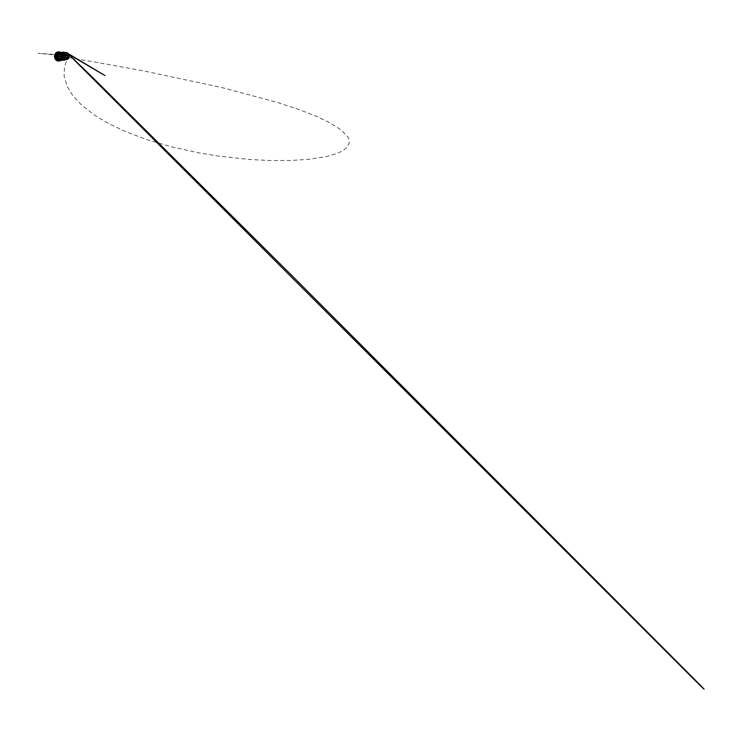 <?xml version="1.0" encoding="UTF-8"?>
<svg xmlns="http://www.w3.org/2000/svg" width="741" height="741" viewBox="0 0 741 741"><rect width="100%" height="100%" fill="white"/><g stroke="black" fill="none" stroke-linecap="round" stroke-linejoin="round"><path stroke-width="0.56" stroke-dasharray="3.71 2.78" d="M60.586 53.296A4.279 3.548 -92.7 0 1 61.614 57.928A4.279 3.548 -92.7 0 1 58.456 60.743A4.279 3.548 -92.7 0 1 55.918 59.641A4.279 3.548 -92.7 0 1 54.899 55.01A4.279 3.548 -92.7 0 1 58.048 52.194A4.279 3.548 -92.7 0 1 60.586 53.296M57.835 54.343L57.659 54.176A2.723 2.26 87.3 0 0 56.955 57.631A2.723 2.26 87.3 0 0 59.095 59.16A2.723 2.26 87.3 0 0 59.993 58.882A2.723 2.26 87.3 0 0 60.975 55.232A2.723 2.26 87.3 0 0 58.835 53.713A2.723 2.26 87.3 0 0 58.224 53.843L58.307 54.621L57.835 54.343A2.538 2.103 -92.7 0 1 58.4 54.01M57.659 54.176L56.029 54.25L56.223 54.751L56.585 53.917L58.224 53.843M59.095 59.16L57.455 59.234A2.723 2.26 87.3 0 1 55.316 57.715A2.723 2.26 87.3 0 1 56.029 54.25L57.881 54.445M61.346 55.093A3.038 2.519 -92.7 0 1 59.363 59.456A3.038 2.519 -92.7 0 1 56.862 57.761A3.038 2.519 -92.7 0 1 59.067 53.389A3.038 2.519 -92.7 0 1 61.346 55.093L60.975 55.232M64.356 52.315A3.992 3.307 -92.7 0 1 66.968 55.742A3.992 3.307 -92.7 0 1 65.199 59.799A3.992 3.307 -92.7 0 1 65.032 59.891M63.707 60.206A3.992 3.307 87.3 0 0 64.847 59.817A3.992 3.307 87.3 0 0 64.893 59.789L64.208 59.762A3.992 3.307 -92.7 0 1 64.059 59.854A3.992 3.307 -92.7 0 1 63.494 60.114L63.809 60.095A3.992 3.307 -92.7 0 1 63.467 60.188M65.162 59.595L64.634 59.66L65.208 59.354A3.612 2.992 87.3 0 0 66.125 58.363L66.44 57.715A3.612 2.992 87.3 0 0 66.69 56.251L66.616 55.492A3.612 2.992 87.3 0 0 66.106 54.121L65.68 53.547A3.612 2.992 87.3 0 0 64.597 52.787L63.985 52.62A3.612 2.992 87.3 0 0 63.67 52.592A3.612 2.992 87.3 0 0 62.744 52.759M63.402 59.799A3.612 2.992 87.3 0 0 64.022 59.808A3.612 2.992 87.3 0 0 64.634 59.66L65.412 59.336M65.977 59.502L67.255 59.289A3.464 2.871 87.3 0 0 67.301 59.261L67.255 59.289M59.928 53.565A3.084 2.547 87.3 0 0 58.622 57.048A3.084 2.547 87.3 0 0 61.188 59.41A3.084 2.547 87.3 0 0 62.263 59.095A3.084 2.547 87.3 0 0 63.55 55.547A3.084 2.547 87.3 0 0 60.892 53.259A3.084 2.547 87.3 0 0 59.928 53.565M60.392 53.528A3.094 2.566 87.3 0 0 59.076 57.029A3.094 2.566 87.3 0 0 61.651 59.4A3.094 2.566 87.3 0 0 62.726 59.085A3.094 2.566 87.3 0 0 64.022 55.519A3.094 2.566 87.3 0 0 61.355 53.222A3.094 2.566 87.3 0 0 60.392 53.528M57.585 53.417L58.094 53.324M59.039 53.667L57.492 53.509M65.579 57.242A1.584 1.315 -92.7 0 1 63.337 56.548A1.584 1.315 -92.7 0 1 65.467 54.991M58.224 52.759L58.817 52.796M59.521 52.963L58.076 52.935M60.781 52.315L61.392 52.75L61.086 52.25M60.855 52.194L61.948 52.565M61.299 52.75A3.807 3.149 87.3 0 0 60.919 52.972L61.799 52.87A3.807 3.149 -92.7 0 1 63.152 52.426A3.807 3.149 -92.7 0 1 63.967 52.509L63.513 52.657A3.807 3.149 87.3 0 0 62.67 52.463L62.476 52.463A3.807 3.149 87.3 0 0 61.948 52.592L59.715 52.25A4.279 3.548 -92.7 0 1 60.595 52.62A4.279 3.548 -92.7 0 1 61.364 53.259A4.279 3.548 -92.7 0 1 61.975 54.112A4.279 3.548 -92.7 0 1 62.188 54.547A4.279 3.548 -92.7 0 1 62.392 55.121L64.161 55.103L64.337 56.131L63.374 56.816L64.282 57.177L63.522 59.03L61.623 60.077M61.948 52.889L63.291 53.454L62.652 53.954L63.791 54.167L63.096 54.825L64.161 55.084M62.151 52.982L60.169 52.806L61.735 52.565M62.577 53.315L61.383 53.806L60.91 53.296L62.577 53.315M63.133 54.093L61.883 54.639L61.531 54L63.133 54.093M63.541 55.066L63.383 56.566L64.115 56.492L64.282 57.177L62.902 58.483L63.643 58.27M64.356 56.223L62.281 56.612L62.225 55.853L64.078 55.807M61.67 58.752L62.781 58.696L62.846 59.243L61.494 59.428L61.67 58.752A3.9 3.233 87.3 0 0 61.79 58.539L62.059 57.863L63.893 57.668M63.152 58.993L60.53 60.614M61.79 59.854L60.104 60.521L60.373 60.012A3.9 3.233 87.3 0 0 60.512 59.938A3.9 3.233 87.3 0 0 60.567 59.901L61.095 59.484A3.9 3.233 87.3 0 0 61.253 59.317M62.994 59.16L61.095 59.484M62.522 59.539L60.567 59.901M62.327 59.651L60.373 60.012M63.281 60.216L63.263 60.03A3.807 3.149 87.3 0 0 63.791 59.91L63.476 59.919A3.807 3.149 87.3 0 0 64.189 59.549L64.875 59.576A3.807 3.149 -92.7 0 1 63.522 60.03A3.807 3.149 -92.7 0 1 62.707 59.938L59.567 60.29M60.41 60.651L59.688 60.53M58.558 60.586L58.724 60.308A3.9 3.233 87.3 0 0 58.937 60.327L59.039 60.595M62.439 60.058L63.17 60.04L62.448 60.077A3.807 3.149 87.3 0 1 61.605 59.864L58.724 60.308M59.484 60.558L58.474 60.03M60.262 60.012L58.613 60.188M58.456 59.66L57.826 59.53M57.798 59.002L57.326 58.817M59.169 60.706A4.279 3.548 87.3 0 0 62.049 54.556A4.279 3.548 87.3 0 0 58.761 52.157M58.863 52.148A4.279 3.548 -92.7 0 1 59.715 52.25L60.651 52.222M59.845 52.102A4.502 3.733 -92.7 0 1 62.216 54.454A4.502 3.733 -92.7 0 1 60.253 60.66M58.789 60.938A4.502 3.733 87.3 0 0 61.577 54.491A4.502 3.733 87.3 0 0 58.363 51.972M56.64 54.538L55.834 54.112A3.529 2.918 -92.7 0 1 57.937 52.954A3.529 2.918 -92.7 0 1 60.679 55.019A3.529 2.918 -92.7 0 1 60.243 58.845A3.529 2.918 -92.7 0 1 59.373 59.641A3.529 2.918 -92.7 0 1 58.27 59.993A3.529 2.918 -92.7 0 1 55.427 58.011A3.529 2.918 -92.7 0 1 55.834 54.112L57.261 53.685A3.501 2.899 -92.7 0 1 59.002 52.926A3.501 2.899 -92.7 0 1 61.614 54.723A3.501 2.899 -92.7 0 1 61.568 58.317L60.243 58.845L60.947 59.169A3.501 2.899 -92.7 0 1 60.429 59.567A3.501 2.899 -92.7 0 1 59.336 59.919A3.501 2.899 -92.7 0 1 56.631 58.196A3.501 2.899 -92.7 0 1 56.64 54.538L55.834 54.112M56.862 54.25L58.687 54.167A2.288 1.89 -92.7 0 1 59.03 58.715A2.288 1.89 -92.7 0 1 57.548 54.843L55.723 54.936A2.288 1.89 87.3 0 0 57.965 58.576A2.288 1.89 87.3 0 0 56.862 54.25A0.787 0.648 -92.7 0 1 55.723 54.936M58.687 54.167A0.787 0.648 -92.7 0 1 57.548 54.843M62.939 52.305A3.992 3.307 -92.7 0 1 63.485 52.454L63.948 52.315A3.992 3.307 87.3 0 0 63.328 52.231M66.106 54.121L65.68 53.547L68.228 53.824L66.106 54.121M66.69 56.251L66.616 55.492L66.69 56.251L68.83 56.057L68.857 55.492L37.976 53.25L66.69 56.251M66.125 58.363L66.44 57.715L68.561 57.622L66.125 58.363M66.662 55.492L68.802 55.492L68.83 56.057L68.783 55.492L66.616 55.492M64.597 52.787L66.699 52.722A3.464 2.871 87.3 0 0 66.644 52.704M66.764 52.787L65.94 52.648M64.004 55.556L62.179 55.603A3.9 3.233 87.3 0 1 62.225 55.853L64.05 55.807L64.272 56.418M62.661 53.287L63.291 53.454M62.087 60.16L61.549 60.364M62.855 59.243L63.328 59.104M63.837 58.326L64.041 57.826L63.374 58.326M60.401 52.806L59.41 52.565L59.808 52.139M59.021 52.305L59.41 52.565L58.808 52.592M60.614 52.759L58.502 52.574A3.9 3.233 87.3 0 0 58.289 52.62M59.928 52.102L59.048 52.287M57.9 60.058A3.9 3.233 87.3 0 0 58.104 60.141L59.826 59.901M58.937 60.327L61.012 59.938M63.707 56.159L62.281 56.612M62.151 59.975L62.865 59.715M64.069 56.751L62.253 56.872A3.9 3.233 87.3 0 0 62.263 56.612M63.652 57.279L62.133 57.613L62.253 56.872M61.79 58.539L63.522 58.493M62.179 55.603L62.392 55.121A4.279 3.548 -92.7 0 1 62.577 56.214A4.279 3.548 -92.7 0 1 62.513 57.326A4.279 3.548 -92.7 0 1 62.225 58.382A4.279 3.548 -92.7 0 1 61.707 59.299A4.279 3.548 -92.7 0 1 61.012 60.021A4.279 3.548 -92.7 0 1 60.188 60.503L60.225 60.484A4.279 3.548 -92.7 0 1 59.28 60.706A4.279 3.548 -92.7 0 1 59.271 60.706M57.678 52.75L58.78 52.806M60.243 58.845L60.836 58.363M57.261 53.685L56.779 54.677M60.947 59.169L61.568 58.317M56.501 53.713L57.4 53.834M56.649 53.871L56.029 54.714M61.438 58.169L60.688 58.206M60.067 59.058L60.818 59.021M58.446 54.112L56.585 53.917A2.723 2.26 87.3 0 1 57.196 53.787A2.723 2.26 87.3 0 1 59.336 55.316A2.723 2.26 87.3 0 1 58.354 58.965A2.723 2.26 87.3 0 1 57.455 59.234C56.649 59.308 55.695 58.761 55.242 57.687C54.732 56.538 55.047 55.01 55.964 54.278M61.911 60.095L63.717 59.123L64.689 55.955L63.161 53.065L61.207 52.518L59.4 53.491L58.428 56.668L59.965 59.549L61.911 60.095M62.3 60.243A3.992 3.307 87.3 0 0 63.18 59.891A3.992 3.307 87.3 0 0 64.93 55.686A3.992 3.307 87.3 0 0 62.077 52.352M57.687 52.592L55.797 53.621L54.834 55.918L55.918 59.373L57.798 60.364C58.761 60.493 59.651 60.067 60.475 59.095C61.207 58.122 61.401 56.742 61.197 55.732L59.252 52.889M55.964 54.612C55.232 55.158 54.936 56.64 55.38 57.548C55.575 58.206 56.705 59.345 57.983 58.622C59.252 57.835 59.15 56.066 58.826 55.501C58.483 54.528 57.307 53.917 56.511 54.288M64.254 56.862L64.161 57.409M60.651 52.528L61.114 52.5M58.456 60.743L55.853 59.623C54.63 58.344 54.288 56.103 55.047 54.445C55.695 53.065 56.696 52.315 58.048 52.194M59.363 59.456L59.243 59.465C58.15 59.456 57.335 58.882 56.816 57.752C55.964 55.908 57.15 53.398 58.956 53.389L59.067 53.389M65.616 59.632L64.022 59.808M61.188 59.41L61.651 59.4M66.375 54.491L64.523 54.584M59.336 59.919L58.27 59.993M58.835 53.713L56.548 53.926M58.178 54.658L56.223 54.751M59.03 58.715L57.214 58.808M57.881 56.603L56.39 56.668L56.362 56.168L57.863 56.103M59.512 55.631L58.02 55.705L57.993 55.205L59.484 55.13M59.419 57.826L57.918 57.9L57.9 57.4L59.391 57.326M63.522 60.03L62.939 60.058M63.152 52.426L62.568 52.454M65.903 53.445L68.348 53.676M66.329 58.428L68.589 58.113L66.375 61.41L64.486 66.69L64.115 76.221L67.329 86.697L72.59 95.256L81.454 104.926L94.931 115.411L108.621 123.552L125.748 131.676L146.459 139.475L170.736 146.625L198.255 152.739L218.076 156.027L249.217 159.454L270.224 160.538L290.694 160.501L309.794 159.213L326.522 156.536L336.785 153.554L342.203 151.071L346.242 148.181L349.261 143.059L348.872 139.104L347.862 136.965L341.129 129.879L328.013 121.783L315.157 115.818L298.558 109.418L277.829 102.573L222.152 87.605L144.254 71.025L95.608 62.179L68.598 57.631L68.487 58.15M60.892 53.259L61.355 53.222M68.941 54.677L68.394 53.723M68.774 54.306L68.274 54.01M66.523 57.659L64.68 57.752M62.355 53.111L63.124 53.296M62.892 53.88L63.643 54.028M63.244 54.797L63.967 54.88M62.068 60.012L62.846 59.734M63.393 57.566L64.097 57.428M62.698 59.354L63.448 59.104M63.152 58.52L63.874 58.317M63.087 58.539L61.957 58.585M62.624 59.373L61.494 59.428M63.346 57.576L62.225 57.631M61.994 60.03L60.855 60.086M60.892 60.484L60.104 60.521M63.198 54.797L62.077 54.853M62.828 53.88L61.698 53.936M62.272 53.102L61.142 53.157M61.568 52.528L60.438 52.583M60.364 52.203L59.641 52.24M59.002 52.926L57.937 52.954M58.817 54.158L56.992 54.241M58.094 55.158L56.279 55.242"/><path stroke-width="1.11" d="M60.04 59.688L58.817 59.317L57.678 56.538L58.011 54.501L59.15 52.954L59.669 53.13M65.032 59.891A3.992 3.307 -92.7 0 1 63.883 60.197A3.992 3.307 -92.7 0 1 60.493 57.187A3.992 3.307 -92.7 0 1 62.179 52.62A3.992 3.307 -92.7 0 1 63.504 52.213A3.992 3.307 -92.7 0 1 64.356 52.315M63.328 52.231A3.992 3.307 87.3 0 0 63.142 52.231A3.992 3.307 87.3 0 0 61.827 52.639A3.992 3.307 87.3 0 0 61.781 52.667L60.901 52.768A3.992 3.307 -92.7 0 1 61.049 52.676A3.992 3.307 -92.7 0 1 61.614 52.407L61.929 52.398A3.992 3.307 -92.7 0 1 62.457 52.278L62.652 52.268A3.992 3.307 -92.7 0 1 62.939 52.305M63.467 60.188A3.992 3.307 -92.7 0 1 63.281 60.216L62.457 60.253A3.992 3.307 -92.7 0 1 61.623 60.077L62.726 60.141A3.992 3.307 87.3 0 0 63.531 60.216A3.992 3.307 87.3 0 0 63.707 60.206M63.18 60.216L62.448 60.077M62.744 52.759L64.884 52.926L62.327 52.546L62.17 53.056A3.612 2.992 87.3 0 0 61.29 53.991M63.346 54.584L63.578 54.093L60.947 54.704L60.818 54.176L63.606 54.297A3.464 2.871 87.3 0 0 63.587 54.352M61.253 54.047L60.947 54.704A3.612 2.992 87.3 0 0 60.697 56.168L63.235 56.381A3.464 2.871 87.3 0 0 63.244 56.446L63.235 56.381M60.762 56.918L60.697 56.168L60.762 56.918L63.244 56.446L60.762 56.918A3.612 2.992 87.3 0 0 61.281 58.298L63.958 58.363A3.464 2.871 87.3 0 0 63.985 58.409L63.958 58.363M63.995 58.604L61.253 58.845L61.281 58.298L61.707 58.872M61.772 58.937A3.612 2.992 87.3 0 0 62.781 59.632L63.022 60.095L65.977 59.502M65.486 59.465L65.486 59.465A3.464 2.871 87.3 0 0 65.541 59.484L63.402 59.799M59.021 60.002L57.835 59.549L57.011 57.205L55.89 57.261L56.094 57.983A3.9 3.233 87.3 0 0 56.159 58.141A3.9 3.233 87.3 0 0 56.186 58.215L56.094 58.752A4.279 3.548 -92.7 0 1 55.881 58.307A4.279 3.548 -92.7 0 1 55.677 57.742A4.279 3.548 -92.7 0 1 55.492 56.64A4.279 3.548 -92.7 0 1 55.556 55.529L56.937 55.936L57.492 53.5L58.187 52.778L59.15 52.954M65.467 54.991A1.584 1.315 -92.7 0 1 65.579 57.242M65.847 54.649A1.584 1.315 -92.7 0 1 67.051 57.502A1.584 1.315 -92.7 0 1 65.847 54.649M57.242 54.213L58.261 54.362M58.678 52.87L59.021 52.305L60.401 52.806M59.752 52.991L58.78 52.806M57.057 55.186L58.085 55.232M57.937 55.797L58.224 55.242M59.623 52.518L61.114 52.5M56.881 55.195L55.556 55.529A4.279 3.548 -92.7 0 1 55.853 54.482A4.279 3.548 -92.7 0 1 56.362 53.556A4.279 3.548 -92.7 0 1 57.057 52.833A4.279 3.548 -92.7 0 1 57.881 52.361A4.279 3.548 -92.7 0 1 58.789 52.157A4.279 3.548 -92.7 0 1 58.826 52.157L60.253 52.481M60.466 52.5L61.651 52.407M59.845 60.253L59.224 60.095M59.53 59.373L57.335 59.715L57.474 60.243L58.474 60.03M58.928 58.771L56.687 59.058L56.927 59.706L57.826 59.53M57.835 59.549L59.187 59.354L58.835 58.984M58.094 60.262L58.354 60.614A4.279 3.548 -92.7 0 1 57.474 60.243A4.279 3.548 -92.7 0 1 56.705 59.604A4.279 3.548 -92.7 0 1 56.094 58.752L57.326 58.817M57.224 58.696L58.243 58.52M58.465 57.993L56.186 58.215M57.02 57.937L56.094 57.983M57.214 57.928L58.215 57.779M58.187 57.113L56.631 56.594L56.937 55.936L58.122 55.908M55.825 57.001L58.141 56.853L58.104 56.168L55.807 56.242L55.844 57.001A3.9 3.233 87.3 0 0 55.89 57.261M56.927 56.955L55.844 57.001M58.687 52.157L58.789 52.157A4.279 3.548 87.3 0 0 58.687 52.157A4.279 3.548 87.3 0 0 55.732 58.317A4.279 3.548 87.3 0 0 59.095 60.716A4.279 3.548 87.3 0 0 59.169 60.706M60.253 60.66A4.502 3.733 -92.7 0 1 59.104 60.938A4.502 3.733 -92.7 0 1 55.575 58.419A4.502 3.733 -92.7 0 1 58.678 51.935A4.502 3.733 -92.7 0 1 59.845 52.102M58.363 51.972A4.502 3.733 87.3 0 0 58.039 51.972A4.502 3.733 87.3 0 0 54.936 58.446A4.502 3.733 87.3 0 0 58.465 60.966A4.502 3.733 87.3 0 0 58.789 60.938M64.634 59.66L65.208 59.354L64.634 59.66M64.597 52.787L63.985 52.62L64.597 52.787M66.922 59.391L65.208 59.354M66.301 52.657L63.985 52.62M65.606 59.539L65.143 59.419M63.133 56.705L63.078 56.14L63.133 56.705M58.372 57.761L58.02 57.242M60.799 59.919L60.243 59.771M57.715 53.38L58.493 53.639M59.493 59.604L58.613 60.188M60.262 60.012L59.484 60.558M59.197 53.5L56.983 53.38A3.9 3.233 87.3 0 0 56.937 53.417M56.585 53.435L56.399 54.112L58.669 54.176M56.983 54.426L58.011 54.501M56.112 54.269L56.01 55.001L58.298 55.001M56.687 55.473L57.733 55.492M56.649 56.585L57.678 56.538M56.835 57.687L57.854 57.566M57.659 58.798L58.493 58.632M58.28 59.512L58.9 59.345M58.826 60.216L60.114 59.817M60.53 60.614L59.4 60.669M61.475 60.392L60.901 60.188M61.549 60.364L62.087 60.16M59.039 60.595L59.271 60.706A4.279 3.548 -92.7 0 1 59.243 60.706A4.279 3.548 -92.7 0 1 58.354 60.614L58.558 60.586M59.104 52.287L57.974 52.342L58.808 52.592M58.344 52.722L57.214 52.778L58.076 52.935M57.214 52.778L56.983 53.38M58.104 56.168L55.788 56.242A3.9 3.233 87.3 0 1 55.816 55.983M62.077 52.352A3.992 3.307 87.3 0 0 61.475 52.315A3.992 3.307 87.3 0 0 61.299 52.324A3.992 3.307 87.3 0 0 60.16 52.713A3.992 3.307 87.3 0 0 58.474 57.279A3.992 3.307 87.3 0 0 61.855 60.299A3.992 3.307 87.3 0 0 62.031 60.28A3.992 3.307 87.3 0 0 62.3 60.243M66.153 52.889L67.792 53.352L69.08 55.779L68.265 58.446L66.746 59.261L65.106 58.798L63.819 56.372L64.634 53.704L66.153 52.889M67.616 59.178A3.455 2.862 -92.7 0 1 66.625 59.521L66.625 59.521A3.455 2.862 -92.7 0 1 63.569 57.011A3.455 2.862 -92.7 0 1 65.004 52.982A3.455 2.862 -92.7 0 1 65.995 52.648A3.455 2.862 -92.7 0 1 66.292 52.63A3.455 2.862 -92.7 0 1 69.089 55.325A3.455 2.862 -92.7 0 1 67.616 59.178M59.252 52.889L58.419 52.611M58.28 52.592L57.687 52.592M62.939 60.243L61.855 60.299C59.975 60.447 58.252 58.419 58.326 56.196C58.307 54.241 59.651 52.472 61.29 52.324L62.559 52.259M65.616 59.632L66.625 59.521C68.089 59.391 69.256 57.807 69.209 56.103C69.228 54.278 67.857 52.611 66.292 52.63L64.152 52.602M57.761 53.38L58.854 53.556M57.279 54.223L58.409 54.334M58.409 52.722L59.437 52.935M56.992 55.177L58.159 55.232M58.761 60.225L57.631 60.28M58.057 59.651L56.927 59.706M58.65 58.641L56.372 58.928M57.122 57.955L55.992 58.011M58.678 51.935L58.039 51.972M64.967 59.901L67.561 59.224M63.133 60.104L65.653 59.521M61.522 58.974L64.041 58.585M61.095 53.991L63.615 54.102M62.466 52.518L65.032 52.824M64.3 52.305L66.801 52.768M68.274 54.01L91.773 76.638L293.464 277.134L699.736 684.591C706.636 691.668 705.988 691.205 693.187 678.58L68.274 54.01M68.348 53.676L104.981 75.601L68.774 54.306M59.178 52.287L60.123 52.518M60.012 52.111L60.864 52.333M56.955 56.955L58.131 56.853M57.14 57.955L58.298 57.779M58.113 59.641L59.169 59.363M59.641 60.558L60.549 60.234M60.484 60.632L61.308 60.327M59.567 60.567L58.428 60.623M56.964 55.177L55.844 55.232M59.104 60.938L58.465 60.966"/></g></svg>
